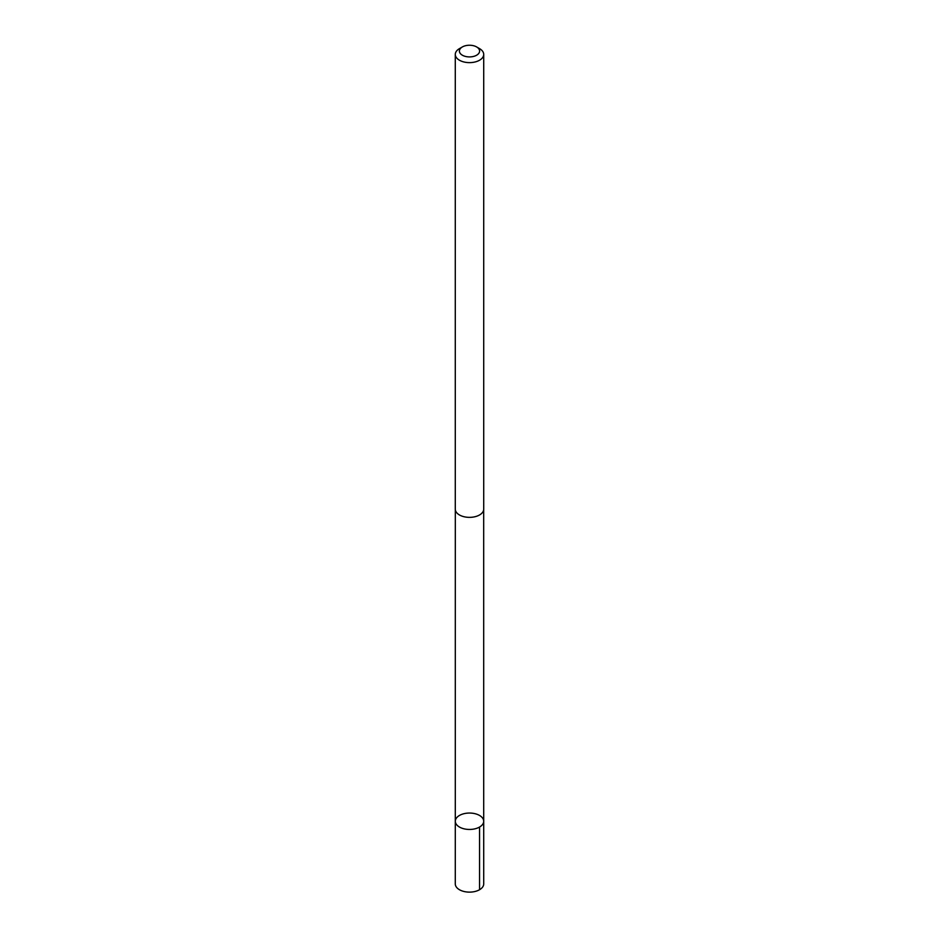 <?xml version="1.0" encoding="UTF-8"?>
<svg xmlns="http://www.w3.org/2000/svg" width="939" height="939" viewBox="0 0 939 939"><rect width="100%" height="100%" fill="white"/><g stroke="black" fill="none" stroke-linecap="round" stroke-linejoin="round"><path stroke-width="1.41" d="M467.552 813.127A14.202 8.205 180 0 1 483.702 821.261A14.202 8.205 180 0 1 469.5 829.454A14.202 8.205 180 0 1 455.298 821.261A14.202 8.205 180 0 1 467.552 813.127M455.286 883.928A14.214 8.205 0 0 0 471.448 892.05A14.214 8.205 0 0 0 483.714 883.928L483.702 821.261A14.202 8.205 180 0 1 469.5 829.454A14.202 8.205 180 0 1 455.298 821.261L455.286 883.928M462.352 46.95L459.453 48.628A14.214 8.205 0 0 0 455.286 54.427L455.286 509.161A14.214 8.205 0 0 0 471.448 517.283A14.214 8.205 0 0 0 483.714 509.161L483.714 54.427A14.214 8.205 0 0 0 479.547 48.628L476.648 46.95A10.106 5.834 0 0 0 462.352 46.95A10.106 5.834 0 0 0 460.45 53.676A10.106 5.834 0 0 0 470.885 56.856A10.106 5.834 0 0 0 479.078 52.936A10.106 5.834 0 0 0 476.648 46.95M455.286 54.427A14.214 8.205 0 0 0 471.448 62.549A14.214 8.205 0 0 0 483.714 54.427M479.547 827.059L479.547 889.726M455.321 509.689L455.298 821.261M483.679 509.689L483.702 821.261"/></g></svg>
